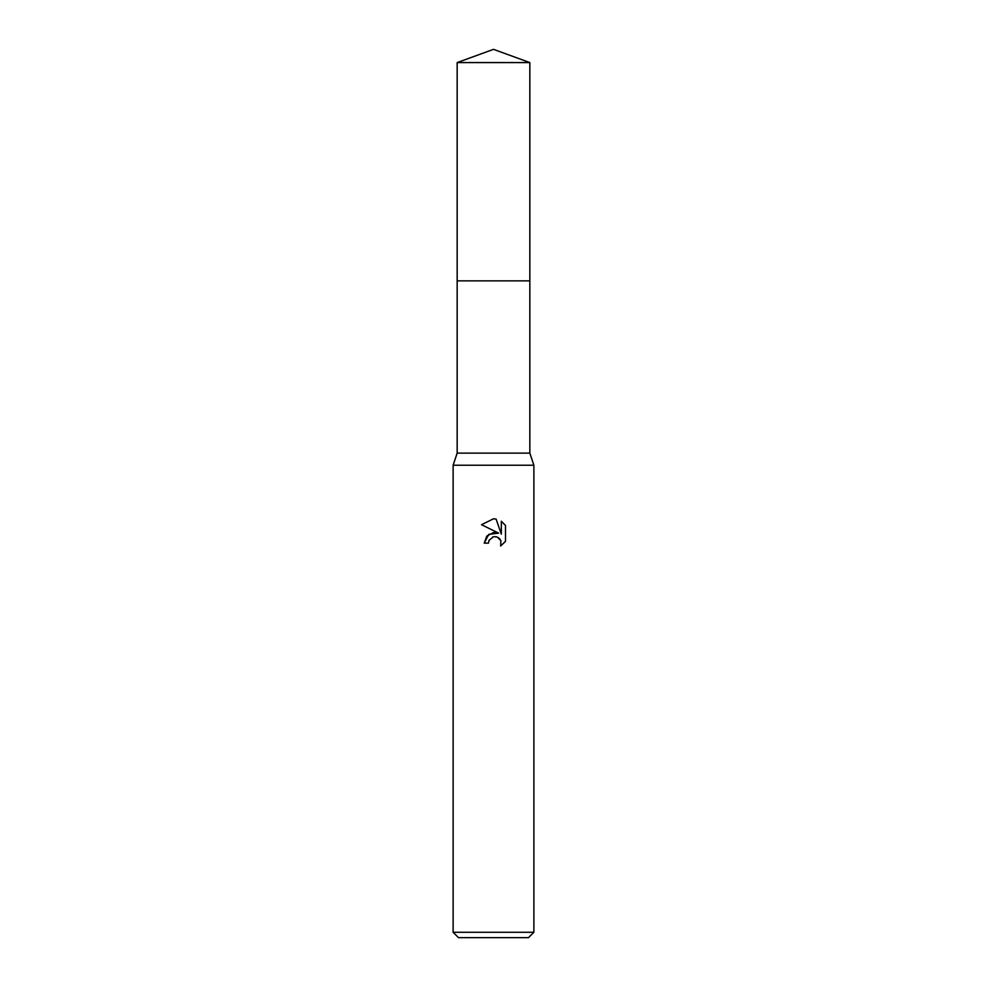 <?xml version="1.0" encoding="UTF-8"?>
<svg xmlns="http://www.w3.org/2000/svg" width="987" height="987" viewBox="0 0 987 987"><rect width="100%" height="100%" fill="white"/><g stroke="black" fill="none" stroke-linecap="round" stroke-linejoin="round"><path stroke-width="1.48" d="M457.166 62.576L529.834 62.576L493.5 49.35L457.166 62.576L457.166 453.119L529.834 453.119L533.881 465.235L533.881 932.271L453.119 932.271L458.511 937.65L528.489 937.65L533.881 932.271M457.166 453.119L453.119 465.235L533.881 465.235M498.645 533.153L488.762 534.362L484.21 543.146L486.838 536.064L493.5 532.536L498.645 533.153L481.508 524.702L493.5 518.792L496.103 519.076L501.334 534.152L501.334 521.235L505.492 525.442L501.334 521.247M505.504 525.442L505.504 541.37M500.841 540.58L500.68 545.984L505.492 541.37L500.668 545.984L500.865 540.629L497.374 537.15L494.475 536.669M493.5 536.805L489.133 540.222L488.454 543.146L488.886 540.777M496.103 519.076L493.882 518.804M493.5 518.792L481.508 524.702M492.513 537.113L493.463 536.817M494.894 536.657L496.806 536.94M498.238 537.582L500.125 539.321M488.454 543.146L484.21 543.146M457.166 280.851L529.834 280.851L529.834 453.119M529.834 62.576L529.834 280.851M453.119 465.235L453.119 932.271"/></g></svg>
